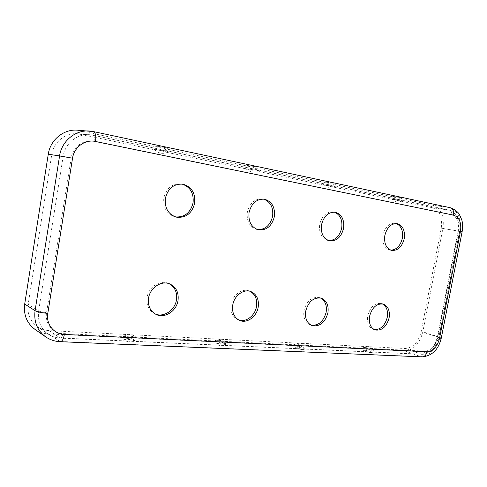 <?xml version="1.0" encoding="UTF-8"?>
<svg xmlns="http://www.w3.org/2000/svg" width="487" height="487" viewBox="0 0 487 487"><rect width="100%" height="100%" fill="white"/><g stroke="black" fill="none" stroke-linecap="round" stroke-linejoin="round"><path stroke-width="0.37" stroke-dasharray="2.44 1.83" d="M390.751 250.154L389.795 250.014C384.304 248.078 382.021 243.092 382.965 235.057C385.114 226.985 389.198 223.058 395.219 223.283L396.156 223.515M311.12 325.182L310.225 324.908C305.136 322.504 303.048 317.682 303.955 310.426C306.755 300.789 311.948 296.516 319.521 297.618L320.397 297.953M328.579 240.56L327.654 240.408C321.438 238.246 318.784 232.889 319.697 224.349C321.986 215.741 326.546 211.595 333.37 211.9L334.283 212.107M238.886 320.087L238.046 319.782C232.518 317.013 230.199 311.893 231.094 304.418C232.512 295.098 241.929 288.121 249.04 290.909L249.874 291.238M374.253 329.583L373.316 329.334C368.677 327.221 366.814 322.674 367.74 315.692C370.284 306.798 374.85 302.744 381.443 303.541L382.344 303.882M257.526 229.59L256.655 229.432C249.575 226.979 246.477 221.201 247.353 212.107C249.794 202.89 254.914 198.489 262.724 198.897L263.589 199.08M175.515 216.916L174.717 216.752C166.627 213.927 162.993 207.669 163.809 197.965C166.426 188.055 172.24 183.368 181.249 183.897L182.047 184.062M155.323 314.042L154.556 313.713C148.687 310.469 146.185 305.063 147.056 297.484C148.523 287.117 159.858 279.641 168.179 283.294L168.94 283.617M126.961 335.793C131.916 336.188 135.252 336.992 136.963 338.191C137.425 338.94 136.104 339.269 133 339.171C126.285 338.508 122.949 337.509 123.004 336.176L126.961 335.793M131.867 342.044C126.65 341.551 123.948 340.76 123.765 339.67L127.01 339.287C131.173 339.622 133.876 340.291 135.112 341.296C135.331 341.862 134.254 342.118 131.867 342.044M218.279 340.285C223.034 340.699 226.285 341.509 228.038 342.696C228.421 343.286 227.435 343.542 225.085 343.463C218.791 342.793 215.54 341.831 215.327 340.571L218.279 340.285M223.892 346.111C218.992 345.612 216.362 344.839 215.997 343.804L218.419 343.518C222.395 343.871 225.031 344.54 226.315 345.526C226.504 345.971 225.694 346.166 223.892 346.111M296.686 344.139C301.252 344.577 304.436 345.374 306.232 346.543C306.542 347.006 305.793 347.207 303.991 347.146C298.062 346.47 294.878 345.545 294.44 344.352L296.686 344.139M302.762 349.593C298.141 349.088 295.566 348.345 295.043 347.365L296.893 347.152C300.698 347.517 303.273 348.181 304.612 349.142L302.762 349.593M364.733 347.493C369.128 347.937 372.245 348.729 374.089 349.861C374.345 350.226 373.76 350.384 372.348 350.33C366.754 349.666 363.631 348.771 362.992 347.651L364.733 347.493M371.112 352.612C366.735 352.107 364.215 351.389 363.558 350.463L364.988 350.305C368.641 350.677 371.161 351.328 372.543 352.259L371.112 352.612M392.766 199.22L402.506 200.79L392.766 199.22M400.521 197.6L392.65 196.352L400.521 197.6M325.736 185.188L335.695 186.795L325.736 185.188M333.272 183.282L325.213 182.01L333.272 183.282M248.346 168.983L258.548 170.633L248.346 168.983M255.492 166.724L247.226 165.422L255.492 166.724M157.989 150.069L154.044 149.059L164.6 150.745L168.465 151.767L157.989 150.069M164.503 147.36L167.619 148.206L156.01 146.015L164.503 147.36M450.049 207.675L432.833 205.258L77.409 130.181M451.692 214.858C457.378 216.94 459.655 222.34 458.529 231.045L437.667 337.71C435.457 346.099 431.287 350.573 425.163 351.133L63.097 333.589C52.681 333.345 44.627 323.344 46.563 312.587L71.199 158.013C72.74 146.891 83.831 138.965 94.088 141.346L451.692 214.858C451.997 212.356 451.248 210.804 449.446 210.189L432.359 207.73L77.597 133.742C65.483 132.513 53.503 142.125 51.713 154.878L28.167 304.284C27.041 313.835 30.109 321.31 37.377 326.704L48.012 334.003C40.579 328.482 37.45 320.787 38.631 310.925L28.167 304.284M432.833 205.258C441.137 208.333 444.491 216.07 442.896 228.47L422.838 331.799C419.709 343.743 413.682 350.116 404.752 350.92L48.615 333.96C43.574 333.698 39.027 332.171 34.979 329.382M432.359 207.73C439.676 210.414 442.634 217.226 441.234 228.16L421.158 331.677C418.394 342.215 413.079 347.821 405.221 348.509L49.15 330.612C44.81 330.375 40.884 329.072 37.377 326.704M71.199 158.013L51.713 154.878M94.088 141.346C94.527 137.821 94.107 135.763 92.828 135.167L89.681 134.71C77.287 133.45 64.978 143.391 63.121 156.577L38.631 310.925C40.214 311.723 42.856 312.277 46.563 312.587M458.529 231.045L458.109 231.027C459.57 219.844 456.629 212.886 449.294 210.159L92.719 135.149L80.562 134.168M93.486 131.593L81.116 130.699M462.126 231.715L459.777 231.343C461.439 218.657 458.109 210.755 449.787 207.632L93.297 131.569M441.234 228.16L458.109 231.027L437.405 336.894L421.158 331.677M437.667 337.71L438.769 337.576L437.405 336.894C434.581 347.669 429.211 353.434 421.298 354.183L60.065 337.972L49.15 330.612M441.283 338.1L439.097 337.004L459.777 231.343L442.896 228.47M421.931 356.868L420.823 356.648C429.802 355.772 435.895 349.222 439.097 337.004L422.838 331.799M60.065 337.972C55.621 337.753 51.604 336.426 48.012 334.003C51.756 336.529 55.926 337.905 60.54 338.136L60.065 337.972M63.097 333.589C62.549 336.487 61.697 337.996 60.54 338.136L421.979 354.317L405.221 348.509M425.163 351.133C424.646 353.197 423.587 354.256 421.979 354.317C425.875 354.39 430.35 351.827 430.49 351.498L434.514 347.401L438.769 337.576L459.57 231.258C461.092 220.191 457.719 213.166 449.446 210.189L92.828 135.167L77.597 133.742M60.278 341.697L48.615 333.96M404.752 350.92L420.823 356.648L59.505 341.424C54.349 341.18 49.692 339.634 45.547 336.785M389.795 250.014L391.676 250.421M310.225 324.908L311.984 325.559M327.654 240.408L329.48 240.809M238.046 319.782L239.701 320.464M373.316 329.334L375.142 329.955M256.655 229.432L258.384 229.827M174.717 216.752L176.3 217.135M154.556 313.713L156.059 314.425M136.963 338.191C134.972 335.951 132.464 334.727 129.426 334.52L123.004 336.176M135.112 341.296C133.736 339.159 131.758 337.99 129.177 337.795L123.765 339.67M228.038 342.696C226.193 340.523 223.85 339.336 221.001 339.129L215.327 340.571M226.315 345.526C225.049 343.475 223.21 342.349 220.8 342.154L215.997 343.804M306.232 346.543C304.497 344.437 302.269 343.286 299.56 343.085L294.44 344.352M304.612 349.142C303.419 347.17 301.684 346.087 299.402 345.898L295.043 347.365M374.089 349.861C372.433 347.828 370.303 346.714 367.709 346.519L362.992 347.651M372.543 352.259C371.417 350.366 369.761 349.325 367.582 349.142L363.558 350.463M391.043 198.775L396.564 202.002L399.401 201.965L402.506 200.79M392.65 196.352L396.655 199.305C398.597 199.664 400.338 199.22 401.885 197.972M323.508 184.616L328.926 188C331.33 188.457 333.583 188.055 335.695 186.795M325.213 182.01L329.498 185.194C331.556 185.571 333.4 185.097 335.026 183.763M245.411 168.234L248.035 170.602L251.31 171.917C253.885 172.41 256.296 171.984 258.548 170.633M247.226 165.422C248.291 167.26 249.843 168.417 251.895 168.892C254.104 169.293 256.071 168.788 257.806 167.358M154.044 149.059C155.767 151.189 157.952 152.541 160.6 153.125C163.419 153.661 166.037 153.21 168.465 151.767M156.01 146.015C157.204 148.036 158.932 149.308 161.203 149.832C163.614 150.276 165.75 149.734 167.619 148.206M168.179 283.294L169.72 283.897M181.249 183.897L182.85 184.171M262.724 198.897L264.471 199.195M381.443 303.541L383.287 304.095M249.04 290.909L250.732 291.494M333.37 211.9L335.214 212.216M319.521 297.618L321.31 298.184M395.219 223.283L397.124 223.618"/><path stroke-width="0.73" d="M384.846 235.422C383.902 243.482 386.179 248.48 391.676 250.421C397.842 250.811 402.025 246.903 404.222 238.697C405.202 230.503 402.84 225.475 397.124 223.618C391.098 223.393 387.007 227.326 384.846 235.422M396.156 223.515C401.251 225.84 403.303 230.777 402.323 238.332C400.375 245.929 396.515 249.874 390.751 250.154M305.72 311.041C304.801 318.315 306.889 323.155 311.984 325.559C319.752 326.917 325.066 322.68 327.928 312.861C328.883 305.41 326.68 300.516 321.31 298.184C313.719 297.088 308.527 301.374 305.72 311.041M320.397 297.953C325.17 300.589 327.081 305.361 326.138 312.258C323.563 321.493 318.553 325.803 311.12 325.182M321.523 224.708C320.604 233.273 323.252 238.642 329.48 240.809C336.511 241.351 341.198 237.23 343.554 228.433C344.516 219.68 341.74 214.274 335.214 212.216C328.378 211.912 323.818 216.076 321.523 224.708M334.283 212.107C340.206 214.59 342.684 219.911 341.71 228.074C339.591 236.311 335.214 240.475 328.579 240.56M232.743 305.057C231.849 312.551 234.168 317.688 239.701 320.464C247.006 323.745 256.752 316.605 258.201 307.145C259.145 299.383 256.655 294.166 250.732 291.494C243.603 288.706 234.174 295.706 232.743 305.057M249.874 291.238C255.231 294.16 257.446 299.255 256.509 306.512C255.109 315.539 246.112 322.577 238.886 320.087M369.566 316.282C368.641 323.283 370.497 327.842 375.142 329.955C381.869 330.929 386.526 326.905 389.113 317.883C390.075 310.749 388.133 306.153 383.287 304.095C376.695 303.298 372.117 307.358 369.566 316.282M382.344 303.882C386.568 306.299 388.212 310.773 387.268 317.299C384.974 325.693 380.633 329.79 374.253 329.583M249.07 212.454C248.187 221.579 251.292 227.368 258.384 229.827C266.486 230.576 271.813 226.212 274.351 216.727C275.283 207.328 271.983 201.484 264.471 199.195C256.655 198.787 251.523 203.207 249.07 212.454M263.589 199.08C270.541 201.746 273.542 207.511 272.598 216.38C270.273 225.359 265.251 229.767 257.526 229.59M165.373 198.294C164.545 208.022 168.192 214.304 176.3 217.135C185.772 218.194 191.896 213.568 194.678 203.249C195.543 193.095 191.604 186.734 182.85 184.171C173.822 183.642 167.997 188.347 165.373 198.294M182.047 184.062C190.283 186.941 193.954 193.229 193.059 202.915C190.478 212.801 184.628 217.47 175.515 216.916M148.547 298.147C147.671 305.751 150.173 311.175 156.059 314.425C164.618 318.833 176.519 311.156 178.017 300.564C178.942 292.577 176.178 287.02 169.72 283.897C161.386 280.244 150.02 287.744 148.547 298.147M168.94 283.617C174.876 286.922 177.384 292.352 176.464 299.913C175.003 310.109 163.833 317.725 155.323 314.042M93.297 131.569L77.409 130.181C63.742 128.927 50.277 139.812 48.262 154.227L24.697 304.04C23.419 314.803 26.846 323.246 34.979 329.382L45.547 336.785C37.231 330.503 33.737 321.81 35.07 310.694L24.697 304.04M47.799 313.36C45.851 324.153 53.929 334.185 64.375 334.429L427.014 351.778C433.144 351.212 437.32 346.72 439.536 338.307L460.465 231.374C461.603 222.644 459.326 217.239 453.634 215.151L95.501 141.48C85.219 139.093 74.091 147.056 72.545 158.214L47.799 313.36C41.839 312.861 37.596 311.978 35.07 310.694L59.578 155.907L48.262 154.227M72.545 158.214L59.578 155.907C61.679 141.011 75.509 129.743 89.505 131.033L93.486 131.593C95.531 132.549 96.201 135.843 95.501 141.48M453.634 215.151C454.121 211.151 452.928 208.661 450.049 207.675L93.486 131.593M460.465 231.374L462.126 231.715L441.283 338.1C438.47 349.721 432.018 355.979 421.931 356.868L60.278 341.697C62.129 341.478 63.493 339.055 64.375 334.429M439.536 338.307L441.283 338.1M427.014 351.778C426.186 355.066 424.494 356.764 421.931 356.868M450.049 207.675C455.016 208.905 459.284 213.726 459.162 214.018L461.798 219.838C462.796 223.655 462.906 227.612 462.126 231.715M45.547 336.785C49.942 339.804 54.854 341.442 60.278 341.697"/></g></svg>
